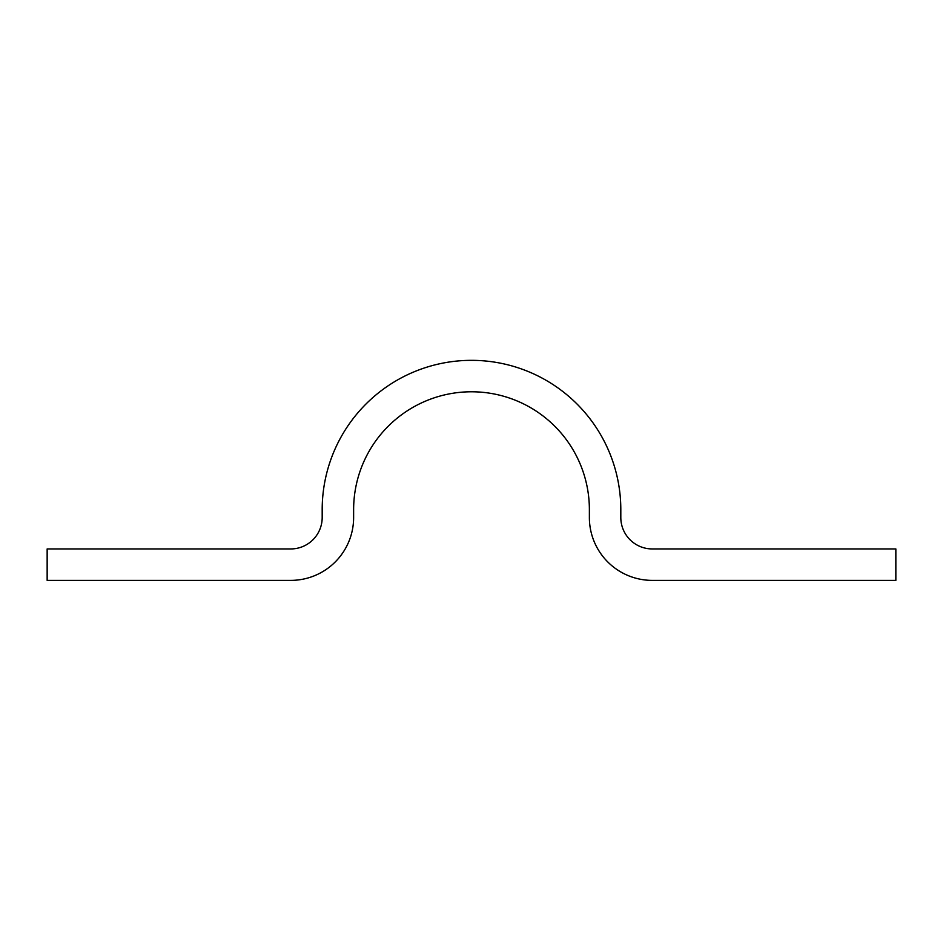 <?xml version="1.0" encoding="UTF-8"?>
<svg xmlns="http://www.w3.org/2000/svg" width="943" height="943" viewBox="0 0 943 943"><rect width="100%" height="100%" fill="white"/><g stroke="black" fill="none" stroke-linecap="round" stroke-linejoin="round"><path stroke-width="1.41" d="M322.188 509.656A149.312 149.312 0 0 1 471.5 360.344A149.312 149.312 0 0 1 620.812 509.656L620.812 517.518A31.437 31.437 0 0 0 652.238 548.944L895.85 548.944L895.85 580.381L652.238 580.381A62.863 62.863 0 0 1 589.375 517.518L589.375 509.656A117.875 117.875 0 0 0 471.5 391.781A117.875 117.875 0 0 0 353.625 509.656L353.625 517.518A62.863 62.863 0 0 1 290.762 580.381L47.15 580.381L47.15 548.944L290.762 548.944A31.437 31.437 0 0 0 322.188 517.518L322.188 509.656"/></g></svg>
